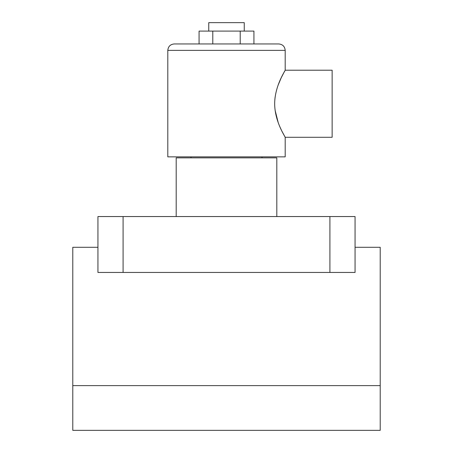 <?xml version="1.0" encoding="UTF-8"?>
<svg xmlns="http://www.w3.org/2000/svg" width="453" height="453" viewBox="0 0 453 453"><rect width="100%" height="100%" fill="white"/><g stroke="black" fill="none" stroke-linecap="round" stroke-linejoin="round"><path stroke-width="0.68" d="M176.194 216.551L176.194 157.859L276.806 157.859L276.806 216.551M72.786 385.633L72.786 430.35L380.214 430.35L380.214 385.633L72.786 385.633L72.786 247.293L97.939 247.293M123.091 216.551L123.091 272.446L97.939 272.446L97.939 216.551L355.061 216.551L355.061 272.446L329.909 272.446L329.909 216.551M123.091 272.446L329.909 272.446M380.214 385.633L380.214 247.293L355.061 247.293M208.754 31.093L208.754 22.65L244.246 22.65L244.246 31.093M167.808 50.374C168.193 46.472 170.334 44.326 174.235 43.947L278.765 43.947C282.666 44.326 284.807 46.472 285.192 50.374L167.808 50.374L167.808 156.857L285.192 156.857L285.192 137.293L282.134 131.602M285.192 50.374L285.192 70.215L332.14 70.215L332.14 137.293L285.192 137.293M274.841 99.643L275.13 97.033M278.182 85.011L281.166 77.899M281.205 77.814L284.325 71.75M284.348 71.716L284.807 70.889M274.665 103.754C274.784 85.368 285.622 70.153 285.192 70.215C285.628 70.147 274.773 85.391 274.665 103.754C274.778 122.106 285.617 137.355 285.192 137.293C285.633 137.372 274.767 122.106 274.665 103.754M281.262 129.813L280.147 127.384M278.17 122.463L275.107 110.283M199.071 43.947L199.071 31.093L212.785 31.093L212.785 43.947L240.215 43.947L240.215 31.093L253.929 31.093L253.929 43.947M212.785 31.093L240.215 31.093M261.993 156.857L261.993 157.859M191.007 156.857L191.007 157.859"/></g></svg>

